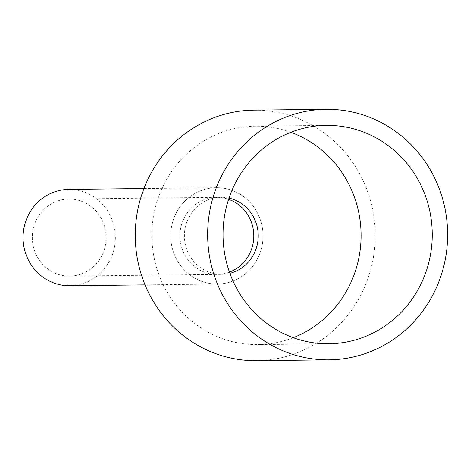 <?xml version="1.0" encoding="UTF-8"?>
<svg xmlns="http://www.w3.org/2000/svg" width="470" height="470" viewBox="0 0 470 470"><rect width="100%" height="100%" fill="white"/><g stroke="black" fill="none" stroke-linecap="round" stroke-linejoin="round"><path stroke-width="0.35" stroke-dasharray="2.35 1.76" d="M68.661 189.392A48.181 46.148 -90.7 0 1 104.44 206.477A48.181 46.148 -90.7 0 1 111.196 257.619A48.181 46.148 -90.7 0 1 69.772 285.742M181.661 266.948A48.181 46.148 -90.7 0 1 174.905 215.812A48.181 46.148 -90.7 0 1 216.329 187.683A48.181 46.148 -90.7 0 1 252.114 204.773A48.181 46.148 -90.7 0 1 258.87 255.909A48.181 46.148 -90.7 0 1 217.446 284.039A48.181 46.148 -90.7 0 1 181.661 266.948A48.181 46.148 89.3 0 0 246.697 272.671A48.181 46.148 89.3 0 0 252.114 204.773A48.181 46.148 89.3 0 0 187.072 199.057A48.181 46.148 89.3 0 0 181.661 266.948M41.037 262.436A38.546 36.919 -90.7 0 1 35.632 221.529A38.546 36.919 -90.7 0 1 68.773 199.027A38.546 36.919 -90.7 0 1 97.396 212.699A38.546 36.919 -90.7 0 1 102.801 253.606A38.546 36.919 -90.7 0 1 69.66 276.107A38.546 36.919 -90.7 0 1 41.037 262.436M229.008 198.117A38.546 36.919 89.3 0 0 220.876 197.271A38.546 36.919 89.3 0 0 187.736 219.772A38.546 36.919 89.3 0 0 193.141 260.68A38.546 36.919 89.3 0 0 221.764 274.351L217.334 274.404A38.546 36.919 -90.7 0 0 229.448 272.118A38.546 36.919 -90.7 0 1 217.334 274.404A38.546 36.919 -90.7 0 1 188.705 260.733A38.546 36.919 -90.7 0 1 183.3 219.825A38.546 36.919 -90.7 0 1 216.441 197.318A38.546 36.919 -90.7 0 1 228.608 199.321A38.546 36.919 -90.7 0 0 216.441 197.318L68.773 199.027M256.702 360.678A125.267 119.985 89.3 0 0 364.409 287.546A125.267 119.985 89.3 0 0 346.837 154.589A125.267 119.985 89.3 0 0 253.806 110.156M293.251 337.683A109.21 104.604 -90.7 0 1 257.748 344.604A109.21 104.604 -90.7 0 1 176.644 305.87A109.21 104.604 -90.7 0 1 161.328 189.962A109.21 104.604 -90.7 0 1 255.228 126.201A109.21 104.604 -90.7 0 1 290.877 132.305M221.764 274.351A38.546 36.919 89.3 0 0 229.871 273.317M69.66 276.107L217.334 274.404A38.546 36.919 -90.7 0 1 188.705 260.733A38.546 36.919 -90.7 0 1 183.3 219.825A38.546 36.919 -90.7 0 1 216.441 197.318L220.876 197.271M216.329 187.683L143.949 188.523M217.446 284.039L145.06 284.873M326.38 125.378L255.228 126.201M328.9 343.781L257.748 344.604"/><path stroke-width="0.7" d="M145.06 284.873L69.772 285.742A48.181 46.148 -90.7 0 1 33.993 268.658A48.181 46.148 -90.7 0 1 27.231 217.516A48.181 46.148 -90.7 0 1 68.661 189.392L143.949 188.523M228.608 199.321A38.546 36.919 -90.7 0 1 245.07 210.989A38.546 36.919 -90.7 0 1 229.448 272.118A38.546 36.919 -90.7 0 0 245.07 210.989A38.546 36.919 -90.7 0 0 228.608 199.321M326.192 109.322L253.806 110.156A125.267 119.985 89.3 0 0 146.1 183.294A125.267 119.985 89.3 0 0 163.666 316.251A125.267 119.985 89.3 0 0 256.702 360.678L329.088 359.844A125.267 119.985 -90.7 0 1 236.052 315.411A125.267 119.985 -90.7 0 1 218.485 182.454A125.267 119.985 -90.7 0 1 326.192 109.322A125.267 119.985 -90.7 0 1 419.228 153.749A125.267 119.985 -90.7 0 1 436.795 286.706A125.267 119.985 -90.7 0 1 329.088 359.844M290.877 132.305A109.21 104.604 -90.7 0 1 336.332 164.935A109.21 104.604 -90.7 0 1 293.251 337.683M247.796 305.054A109.21 104.604 -90.7 0 1 232.48 189.14A109.21 104.604 -90.7 0 1 326.38 125.378A109.21 104.604 -90.7 0 1 407.484 164.112A109.21 104.604 -90.7 0 1 422.8 280.026A109.21 104.604 -90.7 0 1 328.9 343.781A109.21 104.604 -90.7 0 1 247.796 305.054M229.871 273.317A38.546 36.919 89.3 0 0 249.5 210.936A38.546 36.919 89.3 0 0 229.008 198.117"/></g></svg>
